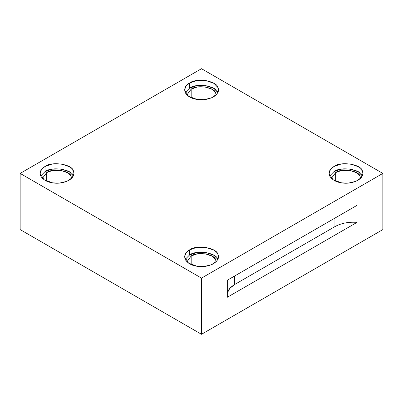 <?xml version="1.0" encoding="UTF-8"?>
<svg xmlns="http://www.w3.org/2000/svg" width="403" height="403" viewBox="0 0 403 403"><rect width="100%" height="100%" fill="white"/><g stroke="black" fill="none" stroke-linecap="round" stroke-linejoin="round"><path stroke-width="0.6" d="M227.302 293.006L229.836 288.357L234.672 284.493L234.672 275.984L234.672 284.493L334.933 226.612L334.933 218.099L334.933 226.612L234.672 284.493C228.763 288.085 226.305 292.341 227.302 297.263L357.048 222.355C348.524 221.781 341.155 223.197 334.933 226.612C341.155 223.197 348.524 221.781 357.048 222.355L357.048 205.329L227.302 280.241L227.302 297.263L227.302 280.241L357.048 205.329L357.048 222.355L227.302 297.263M191.178 89.139L186.906 94.957L191.178 89.139L191.178 97.743L191.178 89.139C196.83 84.444 214.769 87.219 215.6 92.917L216.094 94.957L215.6 92.917L212.21 89.37L205.278 86.957L197.183 87.048L191.178 89.139M217.862 92.564C216.905 85.955 196.075 82.731 189.521 88.181L185.148 92.544L189.521 88.181L196.478 85.753L205.857 85.643L213.907 88.433L217.852 92.544M189.521 83.073L186.03 86.005L184.559 89.99L188.549 96.292L197.117 99.435L204.014 99.662L211.379 97.934L216.713 94.292L218.441 89.99L217.862 87.456L213.933 83.345L205.883 80.54L196.488 80.645L189.521 83.073L189.521 88.181L189.521 83.073C196.075 77.628 216.905 80.847 217.862 87.456C219.504 90.579 218.043 93.733 213.479 96.906C207.983 99.541 202.528 100.382 197.117 99.435C191.606 98.695 187.612 96.388 185.138 92.519C183.929 88.453 185.39 85.305 189.521 83.073M335.669 172.56L331.397 178.378L335.669 172.56L335.669 181.164L335.669 172.56C341.316 167.865 359.259 170.64 360.091 176.338L360.584 178.378L360.091 176.338L356.7 172.791L349.769 170.378L341.673 170.469L335.669 172.56M362.352 175.985C361.395 169.376 340.565 166.152 334.011 171.602L329.639 175.965L334.011 171.602L340.968 169.174L350.348 169.064L358.398 171.854L362.342 175.965M334.011 166.494L330.52 169.426L329.05 173.411L333.034 179.713L341.608 182.856L348.504 183.083L355.869 181.355L361.204 177.713L362.932 173.411L362.352 170.877L358.423 166.761L350.373 163.961L340.978 164.066L334.011 166.494L334.011 171.602L334.011 166.494C340.565 161.049 361.395 164.268 362.352 170.877C363.995 174 362.534 177.154 357.97 180.327C352.474 182.962 347.018 183.803 341.608 182.856C336.097 182.116 332.102 179.809 329.624 175.94C328.42 171.874 329.881 168.726 334.011 166.494M191.178 255.981L186.906 261.799L191.178 255.981L191.178 264.585L191.178 255.981C196.83 251.286 214.769 254.061 215.6 259.754L216.094 261.799L215.6 259.754L212.21 256.212L205.278 253.799L197.183 253.885L191.178 255.981M217.862 259.406C216.905 252.797 196.075 249.573 189.521 255.018L185.148 259.381L189.521 255.018L196.478 252.595L205.857 252.485L213.907 255.275L217.852 259.381M189.521 249.915L186.03 252.847L184.559 256.832L188.549 263.134L197.117 266.277L204.014 266.504L211.379 264.776L216.713 261.134L218.441 256.832L217.862 254.298L213.933 250.182L205.883 247.382L196.488 247.487L189.521 249.915L189.521 255.018L189.521 249.915C196.075 244.465 216.905 247.689 217.862 254.298C219.504 257.421 218.043 260.575 213.479 263.748C207.983 266.383 202.528 267.224 197.117 266.277C191.606 265.537 187.612 263.23 185.138 259.361C183.929 255.295 185.39 252.147 189.521 249.915M46.688 172.56L42.416 178.378L46.688 172.56L46.688 181.164L46.688 172.56C52.34 167.865 70.278 170.64 71.109 176.338L71.603 178.378L71.109 176.338L67.719 172.791L60.788 170.378L52.692 170.469L46.688 172.56M73.376 175.985C72.414 169.376 51.589 166.152 45.03 171.602L40.658 175.965L45.03 171.602L51.987 169.174L61.367 169.064L69.417 171.854L73.361 175.965M45.03 166.494L41.539 169.426L40.068 173.411L44.058 179.713L52.627 182.856L59.523 183.083L66.888 181.355L72.223 177.713L73.951 173.411L73.376 170.877L69.442 166.761L61.392 163.961L51.997 164.066L45.03 166.494L45.03 171.602L45.03 166.494C51.589 161.049 72.414 164.268 73.376 170.877C75.013 174 73.553 177.154 68.989 180.327C63.493 182.962 58.037 183.803 52.627 182.856C47.116 182.116 43.121 179.809 40.648 175.94C39.439 171.874 40.905 168.726 45.03 166.494M20.15 229.589L20.15 173.411L201.5 68.706L20.15 173.411L201.5 278.11L382.85 173.411L201.5 68.706L382.85 173.411L382.85 229.589L201.5 334.294L201.5 278.11L20.15 173.411L20.15 229.589L201.5 334.294L20.15 229.589M382.85 229.589L382.85 173.411L201.5 278.11L201.5 334.294L382.85 229.589"/></g></svg>
